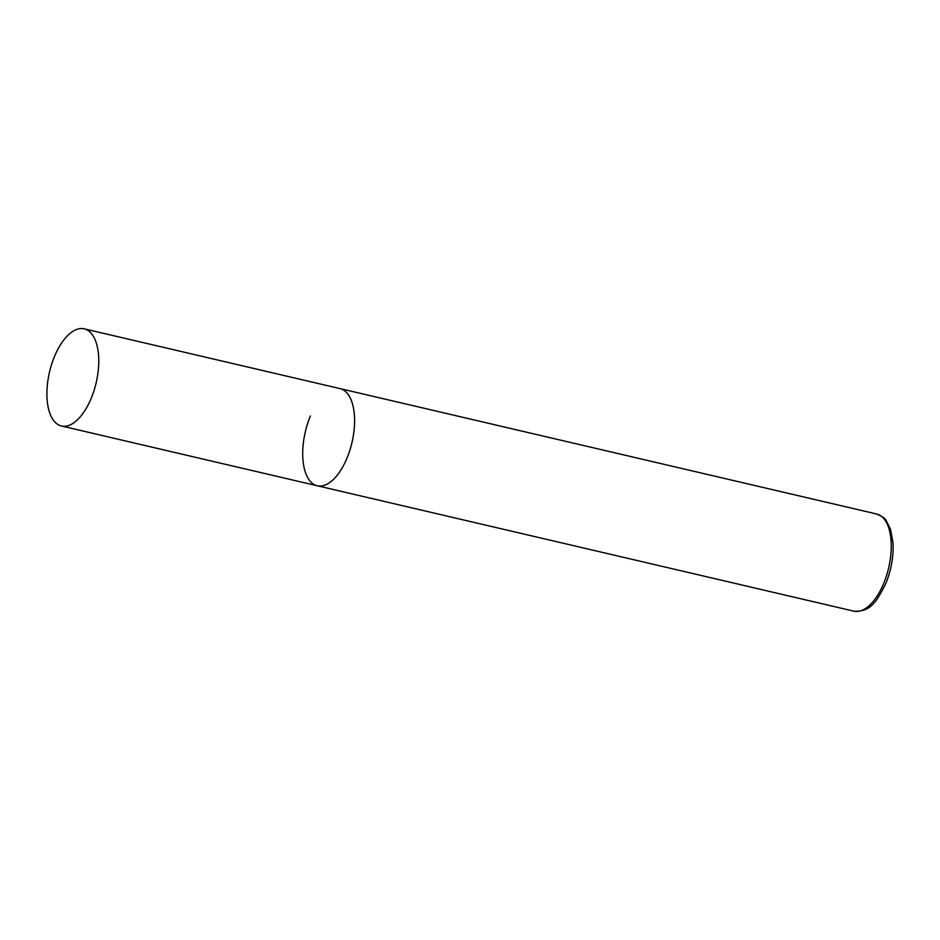 <?xml version="1.0" encoding="UTF-8"?>
<svg xmlns="http://www.w3.org/2000/svg" width="940" height="940" viewBox="0 0 940 940"><rect width="100%" height="100%" fill="white"/><g stroke="black" fill="none" stroke-linecap="round" stroke-linejoin="round"><path stroke-width="1.41" d="M84.189 328.824A49.891 23.923 -76.8 0 0 51.771 363.886A49.891 23.923 -76.8 0 0 54.414 421.461A49.891 23.923 -76.8 0 0 61.488 425.996A49.891 23.923 -76.8 0 0 93.906 390.934A49.891 23.923 -76.8 0 0 91.262 333.359A49.891 23.923 -76.8 0 0 84.189 328.824L876.656 514.004A49.891 23.923 103.2 0 1 883.53 583.811A49.891 23.923 103.2 0 1 853.943 611.176L317.297 485.78A49.891 23.923 -76.8 0 0 349.715 450.707A49.891 23.923 -76.8 0 0 347.083 393.143A49.891 23.923 -76.8 0 0 340.01 388.596A49.891 23.923 103.2 0 1 346.884 458.403A49.891 23.923 103.2 0 1 317.297 485.78A49.891 23.923 103.2 0 1 310.423 415.974M853.943 611.176C871.498 612.269 877.408 599.767 885.75 583.646C891.249 570.122 893.67 556.539 893 542.909L890.544 529.267L886.138 520.537C885.797 518.856 882.636 516.683 876.656 514.004M317.297 485.78L61.488 425.996"/></g></svg>
